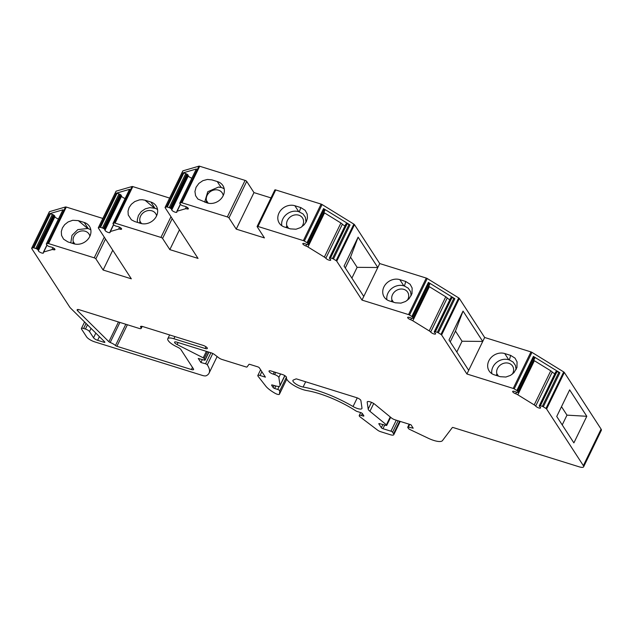 <?xml version="1.0" encoding="UTF-8"?>
<svg xmlns="http://www.w3.org/2000/svg" width="633" height="633" viewBox="0 0 633 633"><rect width="100%" height="100%" fill="white"/><g stroke="black" fill="none" stroke-linecap="round" stroke-linejoin="round"><path stroke-width="0.95" d="M179.463 229.795L169.834 249.624L198.034 258.414L165.118 207.687A1.416 0.427 25.9 0 1 165.063 207.45A1.416 0.427 25.9 0 1 165.189 207.363L166.519 206.975A1.416 0.427 25.9 0 1 167.27 207.062L169.209 207.664A1.416 0.427 25.9 0 1 170.19 208.115L170.768 208.471A1.416 0.427 25.9 0 1 171.464 209.119L171.765 209.982A2.841 0.855 -154.1 0 0 174.328 211.881A2.841 0.855 -154.1 0 0 176.868 212.174A2.841 0.855 -154.1 0 0 176.844 211.841A3.553 1.068 25.9 0 1 176.821 211.43A3.553 1.068 25.9 0 1 177.129 211.2L185.398 208.787A3.553 1.068 25.9 0 1 186.909 208.898A2.841 0.855 -154.1 0 0 188.365 208.811A2.841 0.855 -154.1 0 0 187.313 207.45A2.841 0.855 -154.1 0 0 184.622 206.223L182.842 205.796A1.416 0.427 25.9 0 1 181.655 205.29L181.078 204.934A1.416 0.427 25.9 0 1 180.437 204.38L179.796 203.399A1.416 0.427 25.9 0 1 179.748 203.161A1.416 0.427 25.9 0 1 179.875 203.074L181.204 202.687A1.416 0.427 25.9 0 1 181.956 202.774L227.342 216.921A1.416 0.427 25.9 0 1 228.972 217.926L236.236 229.122L264.436 237.913L257.164 226.709A1.416 0.427 25.9 0 1 257.117 226.472A1.416 0.427 25.9 0 1 257.987 226.472L303.373 240.619A1.416 0.427 25.9 0 1 304.354 241.07L306.997 242.7A1.416 0.427 -154.1 0 1 307.646 243.254L308.279 244.235A1.416 0.427 -154.1 0 1 308.334 244.473L324.887 210.378A1.416 0.427 -154.1 0 0 324.832 210.14L324.199 209.159A1.416 0.427 -154.1 0 0 323.55 208.613L306.997 242.7M157.546 209.491A12.423 10.595 -33 0 0 154.974 208.281L149.863 207.624L145.258 208.85L141.254 211.58L138.461 215.402L137.298 219.73L137.488 222.397M139.363 222.982L139.838 222.017A1.416 1.211 -33 0 0 139.94 221.202A8.87 7.564 -33 0 1 145.305 211.462A8.87 7.564 -33 0 1 155.71 213.63A8.87 7.564 -33 0 1 156.612 215.798M274.904 190.185A1.416 0.427 25.9 0 1 274.849 189.947A1.416 0.427 25.9 0 1 275.727 189.947L321.105 204.095A1.416 0.427 25.9 0 1 322.094 204.546L353.839 224.114A1.416 0.427 25.9 0 1 354.488 224.668L379.729 263.565L377.814 267.522L358.112 237.169L344.075 266.089L363.769 296.442L377.814 267.522L357.123 267.324L350.54 257.18L345.301 267.973M351.885 278.124L357.123 267.324M358.112 237.169L350.54 257.18M74.797 244.014L73.23 241.608A1.416 1.211 147 0 1 73.127 242.423L72.66 243.389M73.23 241.608A8.87 7.564 147 0 1 78.603 231.868A8.87 7.564 147 0 1 89.008 234.036A8.87 7.564 147 0 1 89.902 236.204M67.96 241.925L63.569 239.155L61.543 235.397L61.314 231.543L62.406 227.927L64.645 224.675L68.071 221.961L72.732 220.284L78.31 220.624L84.229 222.468A12.423 10.595 147 0 1 89.475 226.361A12.423 10.595 147 0 1 87.71 239.535A12.423 10.595 147 0 1 73.879 243.776L67.96 241.925M70.785 242.811L72.004 235.326L77.835 229.613L87.655 228.497L78.31 220.624M87.655 228.497L88.264 228.687A12.423 10.595 147 0 1 90.835 229.898M145.012 200.218L150.939 202.062A12.423 10.595 -33 0 1 156.185 205.954A12.423 10.595 -33 0 1 154.412 219.129A12.423 10.595 -33 0 1 140.589 223.37L134.671 221.518L131.371 219.793L128.254 214.991L128.016 211.137L129.116 207.521L131.355 204.269L134.774 201.555L139.442 199.878L142.172 199.719L145.012 200.218L154.357 208.091M217.261 181.544A12.423 10.595 147 0 1 222.887 185.548A12.423 10.595 147 0 1 220.925 198.936A12.423 10.595 147 0 1 206.801 202.789L197.892 199.063L195.573 195.676L194.94 191.522L196.088 187.226L198.857 183.42L202.821 180.69L207.387 179.448L211.857 179.875L217.261 181.544L219.54 185.113C220.529 186.411 222.444 187.985 218.448 187.083L207.766 191.712L204.673 202.141M207.442 203.003L206.35 201.326A1.416 1.211 -33 0 0 206.461 200.503A8.87 7.564 -33 0 1 211.826 190.762A8.87 7.564 -33 0 1 222.23 192.93A8.87 7.564 -33 0 1 223.22 195.597M206.35 201.326L205.788 202.489M224.217 188.895A12.423 10.595 -33 0 0 218.448 187.083M112.753 250.201L103.132 270.03L131.324 278.821L98.352 228.007A1.416 0.427 25.9 0 1 98.297 227.769A1.416 0.427 25.9 0 1 98.424 227.682L99.761 227.287A1.416 0.427 25.9 0 1 100.505 227.382L102.443 227.983A1.416 0.427 25.9 0 1 103.424 228.434L104.002 228.79A1.416 0.427 25.9 0 1 104.698 229.439L104.999 230.301A2.841 0.855 -154.1 0 0 107.57 232.2A2.841 0.855 -154.1 0 0 110.102 232.493A2.841 0.855 -154.1 0 0 110.079 232.161A3.553 1.068 25.9 0 1 110.055 231.741A3.553 1.068 25.9 0 1 110.364 231.52L118.632 229.106A3.553 1.068 25.9 0 1 120.143 229.217A2.841 0.855 -154.1 0 0 121.599 229.13A2.841 0.855 -154.1 0 0 120.547 227.769A2.841 0.855 -154.1 0 0 117.865 226.543L116.076 226.116A1.416 0.427 25.9 0 1 114.889 225.609L114.32 225.253A1.416 0.427 25.9 0 1 113.671 224.699L113.038 223.718A1.416 0.427 25.9 0 1 112.983 223.481A1.416 0.427 25.9 0 1 113.109 223.394L114.328 223.038A1.416 0.427 25.9 0 1 115.071 223.125L160.94 237.422A1.416 0.427 25.9 0 1 162.57 238.427L169.834 249.624M116.045 191.395A1.416 0.427 25.9 0 1 116.037 191.245A1.416 0.427 25.9 0 1 116.163 191.15L132.06 186.513A1.416 0.427 25.9 0 1 132.811 186.6L169.62 198.074M290.452 228.885L284.534 227.033A12.423 10.595 147 0 1 279.288 223.148A12.423 10.595 147 0 1 281.052 209.966A12.423 10.595 147 0 1 294.875 205.733L300.802 207.577L305.193 210.346L307.219 214.104L307.448 217.958L306.356 221.574L304.117 224.826L300.691 227.54L296.03 229.217L290.452 228.885M129.543 189.544A1.416 0.427 25.9 0 1 129.536 189.394A1.416 0.427 25.9 0 1 129.662 189.299L116.314 193.2A1.416 0.427 25.9 0 1 117.058 193.287L118.996 193.888A1.416 0.427 25.9 0 1 119.977 194.347L120.555 194.695A1.416 0.427 25.9 0 1 121.251 195.352L121.552 196.206A2.841 0.855 -154.1 0 0 125.128 198.469M534.616 358.286A1.416 0.427 -154.1 0 0 534.743 358.199A1.416 0.427 -154.1 0 0 534.687 357.962L534.054 356.972A1.416 0.427 -154.1 0 0 533.405 356.426L559.873 372.734L543.32 406.821L545.962 408.451A1.416 0.427 25.9 0 1 546.603 409.005L583.357 465.643A7.098 2.144 25.9 0 1 583.618 466.83A7.098 2.144 25.9 0 1 579.25 466.845L453.212 427.552A1.416 0.427 -154.1 0 0 452.35 427.536L442.427 440.647A14.195 4.289 25.9 0 1 428.272 438.25L410.239 429.68A3.553 1.068 25.9 0 1 408.649 428.755L407.779 427.417A1.416 0.427 25.9 0 1 407.731 427.18A1.416 0.427 25.9 0 1 408.372 427.117L413.199 428.201L410.975 424.775L394.873 419.758A3.553 1.068 25.9 0 1 391.511 417.994L374.799 404.281A4.842 1.464 -154.1 0 0 370.265 401.892A4.842 1.464 -154.1 0 0 367.227 401.876A4.842 1.464 -154.1 0 0 367.187 402.184L368.184 409.076A7.018 2.121 -154.1 0 0 369.925 411.3L386.407 424.83A1.424 0.427 25.9 0 1 386.747 425.368A1.424 0.427 25.9 0 1 385.972 425.4L379.594 423.643A1.416 0.427 -154.1 0 0 378.827 423.675A1.416 0.427 -154.1 0 0 378.882 423.912L381.335 427.702A1.416 0.427 -154.1 0 0 382.957 428.699L390.933 431.184A1.424 0.427 25.9 0 1 392.563 432.197L393.576 433.747A5.681 1.717 25.9 0 1 393.781 434.697A5.681 1.717 25.9 0 1 390.284 434.713L380.71 431.722A3.553 1.068 25.9 0 1 377.553 430.124L360.288 417.028A3.553 1.076 25.9 0 1 359.243 415.525A3.553 1.076 25.9 0 1 361.427 415.517L362.986 416.008A1.416 0.427 -154.1 0 0 363.856 416A1.416 0.427 -154.1 0 0 363.809 415.762L362.408 413.61A1.416 0.427 -154.1 0 0 360.786 412.613L357.036 411.442A1.424 0.427 25.9 0 1 355.975 410.944A49.667 14.994 -154.1 0 0 306.863 390.585A14.203 4.289 25.9 0 1 292.889 384.801A14.203 4.289 25.9 0 1 286.472 377.482A3.497 1.052 -154.1 0 0 282.927 374.689L271.217 371.033A3.553 1.068 -154.1 0 0 269.033 371.041A3.553 1.068 -154.1 0 0 273.234 374.15L274.627 374.586A3.553 1.068 25.9 0 1 278.86 377.466L280.015 385.426A7.105 2.144 25.9 0 1 279.96 385.877A7.105 2.144 25.9 0 1 276.115 386.043L272.372 385.006A1.416 0.427 -154.1 0 0 271.604 385.046A1.416 0.427 -154.1 0 0 271.66 385.283L273.108 387.515A1.416 0.427 -154.1 0 0 274.651 388.488L277.721 389.445A1.78 0.538 25.9 0 1 279.739 390.909L279.462 394.122A3.553 1.076 25.9 0 1 279.422 394.24A3.553 1.076 25.9 0 1 275.157 393.338A17.748 5.357 25.9 0 1 265.686 386.011L258.058 376.224A3.553 1.076 25.9 0 1 257.829 375.488A3.553 1.076 25.9 0 1 260.013 375.488L265.417 377.165L259.356 367.836A1.416 0.427 -154.1 0 0 257.726 366.831L249.853 364.379A1.416 0.427 -154.1 0 0 248.998 364.355L246.997 366.998A1.416 0.427 25.9 0 1 246.134 366.974L222.009 359.457A3.553 1.068 25.9 0 1 218.852 357.851L214.405 354.48A3.553 1.068 -154.1 0 0 211.248 352.874L176.757 342.121A3.553 1.068 -154.1 0 0 174.573 342.129A3.553 1.068 -154.1 0 0 177.105 344.55L203.225 357.819A1.416 0.427 25.9 0 1 204.19 358.547L205.037 359.861A1.416 0.427 25.9 0 1 205.084 360.098A1.416 0.427 25.9 0 1 204.317 360.13L198.264 358.46L200.89 362.503L205.543 363.785A1.416 0.427 25.9 0 1 207.284 364.822A49.691 15.002 25.9 0 1 209.064 373.138A49.691 15.002 25.9 0 1 206.192 375.741A7.098 2.144 25.9 0 1 202.236 375.385L94.736 341.875A7.098 2.144 25.9 0 1 86.586 336.851L81.538 329.073A3.553 1.068 25.9 0 1 81.412 328.48A3.553 1.068 25.9 0 1 83.596 328.472L85.439 329.049A3.553 1.068 25.9 0 1 89.506 331.557L93.549 337.777A3.553 1.068 -154.1 0 0 97.624 340.293L104.002 342.279A1.416 0.427 -154.1 0 0 104.872 342.279A1.416 0.427 -154.1 0 0 104.674 341.867L70.524 308.065A7.098 2.144 25.9 0 1 69.788 307.195L31.697 248.5A1.416 0.427 25.9 0 1 31.65 248.263A1.416 0.427 25.9 0 1 31.777 248.176L33.106 247.788A1.416 0.427 25.9 0 1 33.858 247.875L35.788 248.476A1.416 0.427 25.9 0 1 36.777 248.927L37.355 249.283A1.416 0.427 25.9 0 1 38.043 249.932L38.352 250.795A2.841 0.855 -154.1 0 0 40.916 252.694A2.841 0.855 -154.1 0 0 43.455 252.986A2.841 0.855 -154.1 0 0 43.432 252.654A3.553 1.068 25.9 0 1 43.4 252.243A3.553 1.068 25.9 0 1 43.717 252.013L51.985 249.6A3.553 1.068 25.9 0 1 53.496 249.711A2.841 0.855 -154.1 0 0 54.952 249.624A2.841 0.855 -154.1 0 0 53.892 248.263A2.841 0.855 -154.1 0 0 51.21 247.036L49.429 246.609A1.416 0.427 25.9 0 1 48.243 246.102L47.665 245.746A1.416 0.427 25.9 0 1 47.024 245.193L46.383 244.211A1.416 0.427 25.9 0 1 46.336 243.974A1.416 0.427 25.9 0 1 46.462 243.887L47.791 243.499A1.416 0.427 25.9 0 1 48.543 243.586L94.23 257.829A1.416 0.427 25.9 0 1 95.86 258.834L103.132 270.03M49.39 211.889A1.416 0.427 25.9 0 1 49.382 211.739A1.416 0.427 25.9 0 1 49.509 211.651L65.523 206.967A1.416 0.427 25.9 0 1 66.275 207.062L102.823 218.448M456.812 352.027L462.05 341.234L455.467 331.083L450.229 341.883M379.729 263.565L426.27 278.077A1.416 0.427 25.9 0 1 427.251 278.528L458.696 297.906A1.416 0.427 25.9 0 1 459.336 298.452L484.656 337.476L482.734 341.432L463.04 311.08L449.003 339.992L468.697 370.345L482.734 341.432L462.05 341.234M468.697 370.345L466.925 374L513.228 388.433A1.416 0.427 25.9 0 1 514.21 388.884L516.852 390.514A1.416 0.427 -154.1 0 1 517.501 391.067L518.134 392.049A1.416 0.427 -154.1 0 1 518.19 392.286L534.743 358.199M429.609 284.264A1.416 0.427 -154.1 0 0 429.736 284.17A1.416 0.427 -154.1 0 0 429.688 283.932L429.047 282.951A1.416 0.427 -154.1 0 0 428.406 282.397L454.866 298.713L438.313 332.8L440.956 334.43A1.416 0.427 25.9 0 1 441.605 334.976L466.925 374M510.657 355.39L515.048 358.159L517.066 361.918L516.939 367.52L513.972 372.647L510.546 375.353L505.886 377.031L500.307 376.698L494.389 374.855A12.423 10.595 -33 0 1 489.143 370.962A12.423 10.595 -33 0 1 490.907 357.78A12.423 10.595 -33 0 1 504.73 353.546L510.657 355.39L509.383 359.955L508.774 359.766A12.423 10.595 -33 0 0 496.541 362.48A12.423 10.595 -33 0 0 491.817 373.644M484.656 337.476L530.96 351.908A1.416 0.427 25.9 0 1 531.949 352.359L563.694 371.927A1.416 0.427 25.9 0 1 564.343 372.481L601.097 429.119A7.098 2.144 25.9 0 1 601.35 430.305L583.618 466.83M463.04 311.08L455.467 331.083M562.231 424.925L566.978 415.137L561.495 406.679M182.81 171.076A1.416 0.427 25.9 0 1 182.802 170.926A1.416 0.427 25.9 0 1 182.929 170.839L198.944 166.155A1.416 0.427 25.9 0 1 199.688 166.25L245.074 180.397A1.416 0.427 25.9 0 1 246.704 181.394L253.975 192.598L270.987 197.9M305.984 222.27L305.415 217.341L303.057 213.946L298.729 211.659A12.423 10.595 -33 0 0 286.409 214.445A12.423 10.595 -33 0 0 281.804 225.72M253.975 192.598L236.236 229.122M196.309 169.225A1.416 0.427 25.9 0 1 196.301 169.074A1.416 0.427 25.9 0 1 196.428 168.979L183.079 172.88A1.416 0.427 25.9 0 1 183.823 172.967L185.762 173.569A1.416 0.427 25.9 0 1 186.743 174.028L187.321 174.384A1.416 0.427 25.9 0 1 188.017 175.032L188.317 175.887A2.841 0.855 -154.1 0 0 191.894 178.15M543.32 406.821A1.416 0.427 -154.1 0 0 542.331 406.37L540.4 405.769A1.416 0.427 -154.1 0 0 539.648 405.682L539.363 405.769A1.416 0.427 -154.1 0 0 539.237 405.856A1.416 0.427 -154.1 0 0 539.371 406.204L540.313 407.264A2.841 0.855 25.9 0 1 540.574 407.945A2.841 0.855 25.9 0 1 538.398 407.802A2.841 0.855 25.9 0 1 535.684 406.093A3.553 1.068 -154.1 0 0 534.212 404.906L517.818 394.802A3.553 1.068 -154.1 0 0 515.737 393.797A2.841 0.855 25.9 0 1 512.675 391.416A2.841 0.855 25.9 0 1 514.819 391.55L516.813 392.302A1.416 0.427 -154.1 0 0 517.77 392.46L518.063 392.373A1.416 0.427 -154.1 0 0 518.19 392.286M438.313 332.8A1.416 0.427 -154.1 0 0 437.332 332.349L435.393 331.747A1.416 0.427 -154.1 0 0 434.649 331.652L434.357 331.739A1.416 0.427 -154.1 0 0 434.23 331.834A1.416 0.427 -154.1 0 0 434.365 332.175L435.306 333.235A2.841 0.855 25.9 0 1 435.567 333.915A2.841 0.855 25.9 0 1 433.391 333.773A2.841 0.855 25.9 0 1 430.677 332.072A3.553 1.068 -154.1 0 0 429.214 330.885L412.819 320.781A3.553 1.068 -154.1 0 0 410.73 319.776A2.841 0.855 25.9 0 1 407.668 317.394A2.841 0.855 25.9 0 1 409.812 317.529L411.814 318.272A1.416 0.427 -154.1 0 0 412.771 318.439L413.056 318.352A1.416 0.427 -154.1 0 0 413.183 318.257A1.416 0.427 -154.1 0 0 413.135 318.019L412.494 317.038A1.416 0.427 -154.1 0 0 411.854 316.492L409.519 315.052A1.416 0.427 25.9 0 0 408.53 314.601L361.997 300.089L336.748 261.192A1.416 0.427 25.9 0 0 336.107 260.638L333.464 259.008A1.416 0.427 -154.1 0 0 332.483 258.557L330.545 257.955A1.416 0.427 -154.1 0 0 329.793 257.868L329.508 257.947A1.416 0.427 -154.1 0 0 329.382 258.042A1.416 0.427 -154.1 0 0 329.516 258.391L330.458 259.443A2.841 0.855 25.9 0 1 330.719 260.131A2.841 0.855 25.9 0 1 328.543 259.981A2.841 0.855 25.9 0 1 325.829 258.28A3.553 1.068 -154.1 0 0 324.357 257.093L307.962 246.989A3.553 1.068 -154.1 0 0 305.881 245.984A2.841 0.855 25.9 0 1 302.819 243.602A2.841 0.855 25.9 0 1 304.964 243.737L306.958 244.488A1.416 0.427 -154.1 0 0 307.915 244.647L308.208 244.56A1.416 0.427 -154.1 0 0 308.334 244.473M353.056 406.528A56.764 17.138 -154.1 0 0 303.096 387.04A7.105 2.144 25.9 0 1 295.967 384.057A7.105 2.144 25.9 0 1 292.937 380.393A7.105 2.144 25.9 0 1 293.403 379.998L295.991 378.93A1.416 0.427 25.9 0 1 296.774 379.001L356.664 397.674A3.553 1.068 25.9 0 1 360.889 400.554L361.981 408.071A7.098 2.144 25.9 0 1 361.926 408.522A7.098 2.144 25.9 0 1 353.056 406.528L357.257 397.88M110.182 342.493A1.416 0.427 25.9 0 1 108.876 341.717L77.63 310.803A3.553 1.068 25.9 0 1 77.139 309.774A3.553 1.068 25.9 0 1 79.323 309.766L139.038 328.385A3.553 1.068 -154.1 0 0 141.222 328.377A3.553 1.068 -154.1 0 0 141.096 327.783L140.692 327.158A3.553 1.068 25.9 0 1 140.558 326.565A3.553 1.068 25.9 0 1 142.742 326.557L203.122 345.381A3.553 1.068 25.9 0 1 207.323 348.482A3.553 1.068 25.9 0 1 205.139 348.49L173.877 338.742A9.938 2.999 -154.1 0 0 167.769 338.758A9.938 2.999 -154.1 0 0 168.125 340.427L168.283 340.665A10.65 3.212 -154.1 0 0 175.499 346.14L178.419 347.62A3.553 1.068 25.9 0 1 180.824 349.448L193.461 368.928A3.553 1.068 25.9 0 1 193.595 369.522A3.553 1.068 25.9 0 1 191.411 369.522L116.899 346.298A1.401 0.419 25.9 0 1 115.475 345.523A6.037 1.82 -154.1 0 0 110.182 342.493L119.922 322.426M554.864 373.676A2.841 0.855 25.9 0 1 552.237 372.006A3.553 1.068 -154.1 0 0 550.765 370.819L534.371 360.715A3.553 1.068 -154.1 0 0 533.698 360.335M559.873 372.734A1.416 0.427 -154.1 0 0 558.884 372.283L556.953 371.682A1.416 0.427 -154.1 0 0 556.201 371.595L555.916 371.674A1.416 0.427 -154.1 0 0 555.79 371.769A1.416 0.427 -154.1 0 0 555.798 371.919M586.799 416.292L569.653 389.873L556.739 416.467L573.886 442.886L586.799 416.292L566.978 415.137M329.382 258.042L345.935 223.947A1.416 0.427 -154.1 0 1 346.061 223.86L346.346 223.773A1.416 0.427 -154.1 0 1 347.098 223.86L349.036 224.47A1.416 0.427 -154.1 0 1 350.017 224.921L323.55 208.613M363.769 296.442L361.997 300.089M405.729 281.487L410.121 284.257L412.138 288.015L412.012 293.609L409.045 298.736L405.618 301.45L400.958 303.128L395.38 302.788L389.461 300.944A12.423 10.595 -33 0 1 384.215 297.051A12.423 10.595 -33 0 1 385.98 283.877A12.423 10.595 -33 0 1 399.803 279.636L405.729 281.487L404.455 286.053L403.846 285.863A12.423 10.595 -33 0 0 391.613 288.577A12.423 10.595 -33 0 0 386.89 299.733M127.368 324.745L116.899 346.298M125.801 324.254L115.475 345.523M449.857 299.646A2.841 0.855 25.9 0 1 447.23 297.977A3.553 1.068 -154.1 0 0 445.767 296.798L429.372 286.694A3.553 1.068 -154.1 0 0 428.699 286.306M454.866 298.713A1.416 0.427 -154.1 0 0 453.885 298.254L451.946 297.652A1.416 0.427 -154.1 0 0 451.202 297.565L450.91 297.652A1.416 0.427 -154.1 0 0 450.783 297.739A1.416 0.427 -154.1 0 0 450.791 297.898M345.009 225.862A2.841 0.855 25.9 0 1 342.382 224.193A3.553 1.068 -154.1 0 0 340.91 223.006L324.515 212.902A3.553 1.068 -154.1 0 0 323.851 212.522M62.896 210.037A1.416 0.427 25.9 0 1 62.889 209.887A1.416 0.427 25.9 0 1 63.015 209.792L49.659 213.693A1.416 0.427 25.9 0 1 50.411 213.78L52.341 214.381A1.416 0.427 25.9 0 1 53.33 214.84L53.908 215.196A1.416 0.427 25.9 0 1 54.596 215.845L54.905 216.7A2.841 0.855 -154.1 0 0 58.481 218.963M299.346 211.849L300.802 207.577M286.084 227.524L286.654 226.353A1.416 1.211 -33 0 0 286.757 225.53A8.87 7.564 -33 0 1 292.13 215.798A8.87 7.564 -33 0 1 302.527 217.966A8.87 7.564 -33 0 1 301.609 226.97M411.181 295.69L410.532 291.536L408.174 288.142L404.455 286.053M392.674 301.949L391.772 300.548L391.297 301.514M391.772 300.548A1.416 1.211 -33 0 0 391.874 299.733A8.87 7.564 -33 0 1 397.239 289.993A8.87 7.564 -33 0 1 407.644 292.161A8.87 7.564 -33 0 1 407.367 300.279M516.109 369.593L515.46 365.447L513.094 362.052L509.383 359.955M497.601 375.852L496.699 374.459L496.225 375.424M496.699 374.459A1.416 1.211 -33 0 0 496.802 373.636A8.87 7.564 -33 0 1 502.167 363.904A8.87 7.564 -33 0 1 512.572 366.072A8.87 7.564 -33 0 1 512.295 374.182M275.869 385.972L274.651 388.488M279.216 386.359L277.721 389.445M202.307 359.576L200.89 362.503M74.029 243.816L73.127 242.423M140.74 223.409L139.838 222.017M141.507 223.607L139.94 221.202M150.939 202.062L154.974 208.281M208.21 203.201L206.461 200.503M170.981 216.731L160.94 237.422M132.811 186.6L115.071 223.125M321.105 204.095L303.373 240.619M275.727 189.947L257.987 226.472M172.192 218.599L162.57 238.427M132.06 186.513L114.328 223.038M116.314 193.2L99.761 227.287M129.662 189.299L113.109 223.394M116.163 191.15L98.424 227.682M105.489 239.005L95.86 258.834M104.279 237.138L94.23 257.829M66.275 207.062L48.543 243.586M65.523 206.967L47.791 243.499M459.336 298.452L441.605 334.976M530.96 351.908L513.228 388.433M182.929 170.839L165.189 207.363M298.729 211.659L294.875 205.733M322.094 204.546L304.354 241.07M246.704 181.394L228.972 217.926M245.074 180.397L227.342 216.921M199.688 166.25L181.956 202.774M198.944 166.155L181.204 202.687M183.079 172.88L166.519 206.975M196.428 168.979L179.875 203.074M531.949 352.359L514.21 388.884M563.694 371.927L545.962 408.451M533.405 356.426L516.852 390.514M534.054 356.972L517.501 391.067M534.687 357.962L518.134 392.049M516.52 392.191L515.737 393.797M534.371 360.715L517.818 394.802M550.765 370.819L534.212 404.906M552.237 372.006L535.684 406.093M555.916 371.674L539.363 405.769M556.201 371.595L539.648 405.682M556.953 371.682L540.4 405.769M558.884 372.283L542.331 406.37M88.264 228.687L84.229 222.468M353.839 224.114L336.107 260.638M350.017 224.921L333.464 259.008M354.488 224.668L336.748 261.192M426.27 278.077L408.53 314.601M427.251 278.528L409.519 315.052M458.696 297.906L440.956 334.43M428.406 282.397L411.854 316.492M305.66 381.77L303.096 387.04M118.466 321.968L108.876 341.717M78.255 309.521L77.63 310.803M141.8 326.327L141.096 327.783M141.112 326.296L140.692 327.158M205.978 346.765L205.139 348.49M174.93 336.59L173.877 338.742M192.456 367.369L191.411 369.522M429.047 282.951L412.494 317.038M429.688 283.932L413.135 318.019M411.513 318.162L410.73 319.776M429.372 286.694L412.819 320.781M445.767 296.798L429.214 330.885M447.23 297.977L430.677 332.072M450.91 297.652L434.357 331.739M451.202 297.565L434.649 331.652M451.946 297.652L435.393 331.747M453.885 298.254L437.332 332.349M324.199 209.159L307.646 243.254M324.832 210.14L308.279 244.235M306.665 244.378L305.881 245.984M324.515 212.902L307.962 246.989M340.91 223.006L324.357 257.093M342.382 224.193L325.829 258.28M346.061 223.86L329.508 257.947M346.346 223.773L329.793 257.868M347.098 223.86L330.545 257.955M349.036 224.47L332.483 258.557M183.823 172.967L167.27 207.062M185.762 173.569L169.209 207.664M186.743 174.028L170.19 208.115M187.321 174.384L170.768 208.471M188.017 175.032L171.464 209.119M188.317 175.887L171.765 209.982M180.437 204.388L177.129 211.2M186.331 206.872L185.398 208.787M187.534 207.616L186.909 208.898M117.058 193.287L100.505 227.382M118.996 193.888L102.443 227.983M119.977 194.347L103.424 228.434M120.555 194.695L104.002 228.79M121.251 195.352L104.698 229.439M121.552 196.206L104.999 230.301M113.671 224.707L110.364 231.52M119.566 227.192L118.632 229.106M120.768 227.935L120.143 229.217M50.411 213.78L33.858 247.875M49.659 213.693L33.106 247.788M52.341 214.381L35.788 248.476M53.33 214.84L36.777 248.927M53.908 215.196L37.355 249.283M54.596 215.845L38.043 249.932M54.905 216.7L38.352 250.795M47.024 245.2L43.717 252.013M52.911 247.685L51.985 249.6M54.122 248.429L53.496 249.711M63.015 209.792L46.462 243.887M95.82 333.1L93.549 337.777M99.397 336.637L97.624 340.293M104.358 341.543L104.002 342.279M91.049 328.385L89.506 331.557M87.473 324.848L85.439 329.049M287.746 228.038L286.654 226.353M288.545 228.291L286.757 225.53M403.846 285.863L399.803 279.636M393.473 302.194L391.874 299.733M508.774 359.766L504.73 353.546M498.4 376.105L496.802 373.636M601.097 429.119L583.357 465.643M564.343 372.481L546.603 409.005M409.701 424.379L408.372 427.117M367.441 401.654L367.187 402.184M371.46 402.335L368.184 409.076M373.715 403.506L369.925 411.3M390.237 416.949L386.407 424.83M382.87 424.545L381.335 427.702M384.729 425.06L382.957 428.699M396.266 420.193L390.933 431.184M398.11 420.771L392.563 432.197M399.645 421.246L393.576 433.747M362.377 413.571L361.427 415.517M363.405 415.145L362.986 416.008M274.279 371.99L273.234 374.15M275.671 372.426L274.627 374.586M280.561 373.953L278.86 377.466M284.779 375.614L280.015 385.426M274.097 385.481L273.108 387.515M286.433 377.133L279.739 390.909M279.422 394.24L286.757 379.143L279.462 394.122M261.856 371.69L260.013 375.488M178.087 342.54L177.105 344.55M206.366 351.355L203.225 357.819M207.513 351.711L204.19 358.547M208.795 352.114L205.037 359.861M210.9 352.763L205.543 363.785M212.783 353.499L207.284 364.822M86.048 323.431L83.596 328.472M49.509 211.651L31.777 248.176M98.297 227.769L116.037 191.245M165.063 207.45L182.802 170.926M257.117 226.472L274.849 189.947M539.237 405.856L555.79 371.769M141.222 328.377L142.18 326.406M167.769 338.758L169.62 334.936M413.183 318.257L429.736 284.17M434.23 331.834L450.783 297.739M176.821 211.43L180.326 204.206M179.748 203.161L196.301 169.074M110.055 231.741L113.56 224.525M112.983 223.481L129.536 189.394M43.4 252.243L46.905 245.018M46.336 243.974L62.889 209.887M407.731 427.18L409.171 424.213M386.747 425.368L390.664 417.297M393.781 434.697L400.222 421.428M359.243 415.525L360.675 412.574M279.96 385.877L284.905 375.685M257.829 375.488L260.606 369.767M205.084 360.098L208.945 352.154M209.064 373.138L217.127 356.545M81.412 328.48L84.577 321.975M31.65 248.263L49.382 211.739"/></g></svg>
